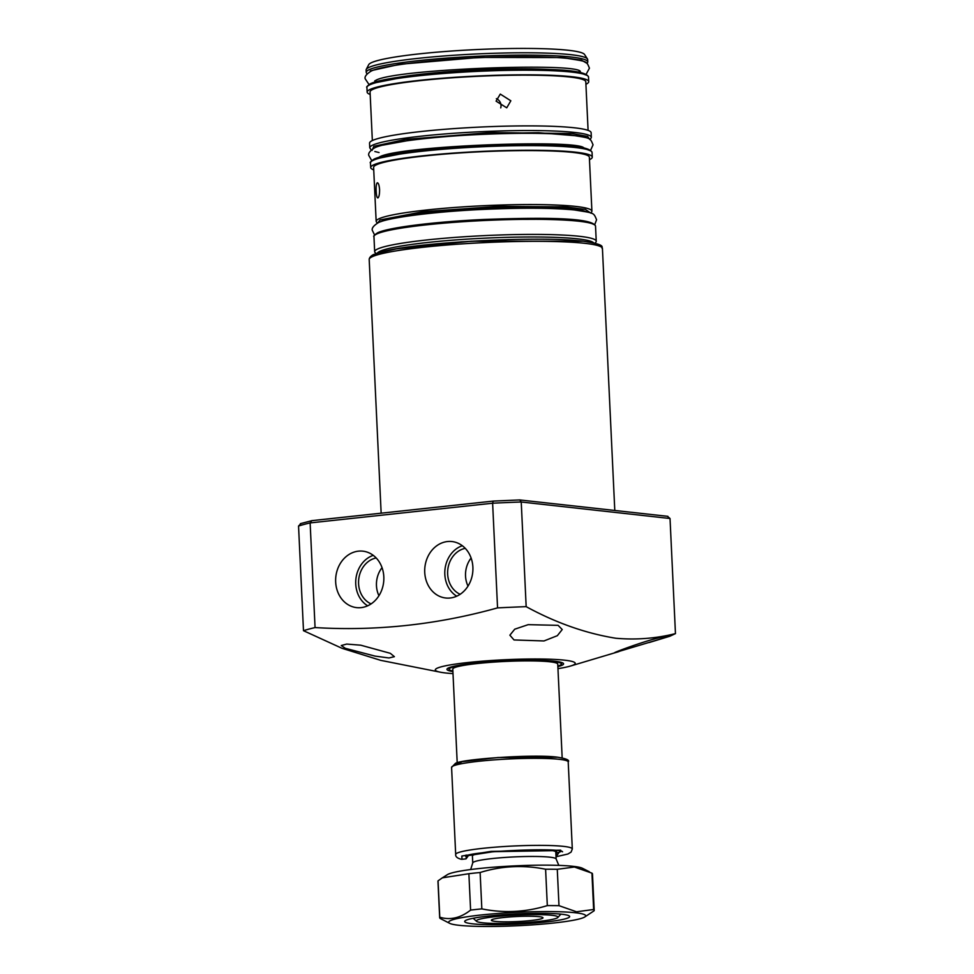 <?xml version="1.0" encoding="UTF-8"?>
<svg xmlns="http://www.w3.org/2000/svg" width="974" height="974" viewBox="0 0 974 974"><rect width="100%" height="100%" fill="white"/><g stroke="black" fill="none" stroke-linecap="round" stroke-linejoin="round"><path stroke-width="1.46" d="M514.029 639.955L509.877 635.182L514.735 629.192L528.176 624.663L558.102 625.345L562.217 629.533L557.347 635.681L543.991 640.953L514.029 639.955M345.307 648.307L341.265 645.531L346.695 644.07L360.745 645.19L390.306 653.311L394.385 656.671L388.943 657.974L374.966 656.086L345.307 648.307M618.892 651.582C600.167 657.523 647.04 639.577 662.965 636.972L666.861 636.533L661.955 638.567L615.02 652.604M453.007 673.606A70.055 6.867 -2.7 0 1 445.885 673.01A70.055 6.867 -2.7 0 1 440.309 672.182A70.055 6.867 -2.7 0 1 473.632 661.943A70.055 6.867 -2.7 0 1 564.652 660.189A70.055 6.867 -2.7 0 1 570.46 666.046A70.055 6.867 -2.7 0 1 557.956 668.651M440.309 672.182L380.761 660.36L342.081 648.331L303.486 630.689A213.075 20.88 -2.7 0 1 315.065 627.573C376.378 631.262 437.216 624.699 497.556 607.886A213.075 20.88 -2.7 0 1 526.167 606.656C555.935 622.873 585.824 633.404 615.836 638.25C636.046 640.04 655.916 638.494 675.457 633.611L669.856 636.241L649.208 642.523M383.817 576.791A28.404 24.058 96.3 0 1 357.799 607.715A28.404 24.058 96.3 0 1 335.665 581.989A28.404 24.058 96.3 0 1 364.057 551.333A28.404 24.058 96.3 0 1 383.817 576.791M373.261 555.35A27.272 23.096 -83.7 0 0 355.741 583.998A27.272 23.096 -83.7 0 0 367.673 605.804M472.889 567.172A28.404 24.058 96.3 0 1 446.883 598.097A28.404 24.058 96.3 0 1 424.737 572.371A28.404 24.058 96.3 0 1 453.129 541.714A28.404 24.058 96.3 0 1 472.889 567.172M462.333 545.732A27.272 23.096 -83.7 0 0 444.826 574.392A27.272 23.096 -83.7 0 0 456.745 596.185M557.871 666.606A58.379 5.722 177.3 0 0 563.581 663.842A58.379 5.722 177.3 0 0 554.754 661.249A58.379 5.722 177.3 0 0 489.094 661.845A58.379 5.722 177.3 0 0 446.956 669.345A58.379 5.722 177.3 0 0 452.91 671.561M376.183 557.956A23.936 20.271 -83.7 0 0 358.578 583.694A23.936 20.271 -83.7 0 0 371.082 603.904M382.039 567.659A23.936 20.271 -83.7 0 0 376.463 585.678A23.936 20.271 -83.7 0 0 378.935 595.723M465.255 548.338A23.936 20.271 -83.7 0 0 447.65 574.088A23.936 20.271 -83.7 0 0 460.166 594.286M471.112 558.041A23.936 20.271 -83.7 0 0 465.535 576.072A23.936 20.271 -83.7 0 0 468.007 586.105M452.886 671.025A56.2 5.503 -2.7 0 1 449.209 669.491A56.2 5.503 -2.7 0 1 488.461 662.113A56.2 5.503 -2.7 0 1 552.903 661.456A56.2 5.503 -2.7 0 1 561.353 664.207A56.2 5.503 -2.7 0 1 557.834 666.07M303.486 630.689L298.543 526.033L301.015 523.562M315.065 627.573L310.134 522.916L311.79 520.676L300.321 523.683M497.556 607.886L492.625 503.217L493.209 501.099L311.595 520.676M526.167 606.656L521.236 502L519.751 499.954L493.209 501.099M667.884 516.342L519.751 499.954M675.457 633.611L670.027 518.497L667.421 516.33M562.168 757.882L557.749 664.122A52.535 5.15 177.3 0 0 530.635 660.896A52.535 5.15 177.3 0 0 477.503 663.513A52.535 5.15 177.3 0 0 452.788 669.065L457.208 762.825M558.82 865.387L556.093 858.885A41.736 4.091 177.3 0 0 492.381 858.544A41.736 4.091 177.3 0 0 472.767 862.818L470.661 869.539M495.583 916.631A40.859 4.006 -2.7 0 1 538.634 914.61A40.859 4.006 -2.7 0 1 557.81 917.508A40.859 4.006 -2.7 0 1 538.768 921.416A40.859 4.006 -2.7 0 1 482.532 922.768A40.859 4.006 -2.7 0 1 476.566 921.331A40.859 4.006 -2.7 0 1 495.583 916.631M539.085 916.656A25.848 2.532 -2.7 0 1 542.944 917.666A25.848 2.532 -2.7 0 1 525.035 921.075A25.848 2.532 -2.7 0 1 495.267 921.392A25.848 2.532 -2.7 0 1 491.395 920.101A25.848 2.532 -2.7 0 1 510.717 916.875A25.848 2.532 -2.7 0 1 539.085 916.656M589.392 871.791L582.44 868.272A68.594 6.721 177.3 0 0 573.126 866.324A68.594 6.721 177.3 0 0 501.683 866.616A68.594 6.721 177.3 0 0 447.419 874.64L442.354 877.83L468.884 873.715A77.348 7.585 -2.7 0 1 480.121 872.509C501.561 865.886 523.391 864.802 545.598 869.234A77.348 7.585 -2.7 0 1 557.274 869.295L574.404 867.03L591.936 873.142A77.348 7.585 -2.7 0 1 592.484 873.982L594.201 910.361A77.348 7.585 -2.7 0 1 594.091 910.787L584.741 916.984A68.594 6.721 -2.7 0 1 530.465 925.008A68.594 6.721 -2.7 0 1 459.022 925.3A68.594 6.721 -2.7 0 1 449.72 923.352A68.594 6.721 -2.7 0 1 492.613 913.892A68.594 6.721 -2.7 0 1 575.317 912.748A68.594 6.721 -2.7 0 1 584.741 916.984M449.72 923.352L440.224 918.482A77.348 7.585 -2.7 0 1 439.676 917.642L437.959 881.275A77.348 7.585 -2.7 0 1 438.057 880.837L442.354 877.83M439.676 917.642A77.348 7.585 -2.7 0 1 439.773 917.204C450.256 920.381 460.532 918.007 470.6 910.093A77.348 7.585 -2.7 0 1 481.838 908.876C503.802 913.32 525.631 912.236 547.315 905.601A77.348 7.585 -2.7 0 1 558.991 905.674L576.511 911.774L593.641 909.509A77.348 7.585 -2.7 0 1 594.201 910.361M561.706 914.221A52.535 5.15 -2.7 0 1 569.376 916.059A52.535 5.15 -2.7 0 1 534.19 923.109A52.535 5.15 -2.7 0 1 472.633 923.827A52.535 5.15 -2.7 0 1 464.927 920.978A52.535 5.15 -2.7 0 1 505.116 914.574A52.535 5.15 -2.7 0 1 561.706 914.221M591.936 873.142L593.641 909.509M557.274 869.295L558.991 905.674M545.598 869.234L547.315 905.601M480.121 872.509L481.838 908.876M468.884 873.715L470.6 910.093M438.057 880.837L439.773 917.204M467.91 855.489L467.983 856.207A47.994 4.7 -2.7 0 1 466.923 855.817M555.984 855.976L556.824 850.594L493.416 851.666L466.449 855.866L466.047 858.861L467.983 856.207M466.047 858.861L462.053 859.299L461.798 856.049L490.993 851.398L560.683 850.168L556.02 856.718M451.583 767.415L455.382 763.433C460.665 759.233 533.521 753.9 557.652 757.212C566.344 758.624 569.863 760.183 568.207 761.911A58.379 5.722 177.3 0 0 559.38 759.33A58.379 5.722 177.3 0 0 493.721 759.915A58.379 5.722 177.3 0 0 451.583 767.415L455.686 854.466C455.418 856.621 457.232 858.216 461.128 859.238L462.053 859.299M381.443 221.5L383.829 219.844L422.387 212.235L491.967 206.999L554.851 206.805L577.046 208.765L586.665 211.821M382.916 145.126L420.074 138.393L481.351 133.608L538.415 132.683L577.996 135.934M590.646 213.014L585.435 209.434L565.322 206.853L499.017 206.366L423.227 211.675L380.14 219.929L377.583 223.07M366.212 72.368L366.102 70.055A110.914 10.872 -2.7 0 1 366.248 69.422L368.72 64.674A108.211 10.604 -2.7 0 1 501.111 48.7A108.211 10.604 -2.7 0 1 584.558 54.495L587.468 58.988A110.914 10.872 -2.7 0 1 587.675 59.597L587.785 61.922A110.914 10.872 -2.7 0 0 489.35 55.761A110.914 10.872 -2.7 0 0 369.073 69.726A110.914 10.872 -2.7 0 0 366.212 72.368L366.954 74M366.248 69.422A110.914 10.872 -2.7 0 1 368.963 67.401A110.914 10.872 -2.7 0 1 501.939 53.059A110.914 10.872 -2.7 0 1 587.468 58.988M593.653 242.855A108.577 10.641 177.3 0 0 493.453 237.79A108.577 10.641 177.3 0 0 379.909 251.304A108.577 10.641 177.3 0 0 377.401 253.057M594.98 243.171L595.759 242.331A110.914 10.872 177.3 0 0 596.246 241.235A110.914 10.872 177.3 0 0 497.799 235.063A110.914 10.872 177.3 0 0 377.535 249.04A110.914 10.872 177.3 0 0 374.661 251.682A110.914 10.872 177.3 0 0 375.258 252.729L376.098 253.496M370.169 94.441A110.914 10.872 -2.7 0 1 367.137 92.104A110.914 10.872 -2.7 0 1 370.01 89.462A110.914 10.872 -2.7 0 1 490.275 75.485A110.914 10.872 -2.7 0 1 588.722 81.658A110.914 10.872 -2.7 0 1 585.922 84.263M496.07 101.15L500.283 94.088L510.839 100.797L506.736 107.822L496.07 101.15M372.348 140.56L370.059 91.97A107.992 10.58 -2.7 0 1 372.847 89.389A107.992 10.58 -2.7 0 1 489.959 75.789A107.992 10.58 -2.7 0 1 585.8 81.792L588.089 130.382M500.733 107.883A7.585 7.354 64.8 0 0 496.375 98.666M369.767 147.805L369.548 143.166A110.914 10.872 -2.7 0 1 372.409 140.524A110.914 10.872 -2.7 0 1 492.686 126.547A110.914 10.872 -2.7 0 1 591.133 132.72L591.352 137.358A110.914 10.872 -2.7 0 0 492.905 131.198A110.914 10.872 -2.7 0 0 372.628 145.163A110.914 10.872 -2.7 0 0 369.767 147.805L371.204 150.02M591.048 213.184L591.912 211.2L589.355 157.228A107.992 10.58 177.3 0 0 493.514 151.226A107.992 10.58 177.3 0 0 376.402 164.825A107.992 10.58 177.3 0 0 373.614 167.406L376.159 221.366L377.194 223.265M377.255 182.82C378.399 182.771 379.178 185.011 379.58 189.553C379.604 194.179 379.069 196.967 377.961 197.905C376.987 197.953 376.39 195.701 376.159 191.16C375.952 186.533 376.317 183.757 377.255 182.82L377.425 182.771M589.477 159.699A110.914 10.872 177.3 0 0 592.277 157.094A110.914 10.872 177.3 0 0 493.842 150.921A110.914 10.872 177.3 0 0 373.566 164.898A110.914 10.872 177.3 0 0 370.692 167.54A110.914 10.872 177.3 0 0 373.724 169.878M370.863 83.63L412.708 75.436L487.731 69.885L555.034 69.836L578.057 72.064L587.152 75.424M374.43 159.066L416.263 150.873L491.286 145.321L558.589 145.272L581.612 147.5L590.707 150.86M582.696 241.211L471.453 241.211L396.503 248.833L376.938 253.313L371.411 257.124M584.777 243.317A116.746 11.445 177.3 0 0 453.47 244.511A116.746 11.445 177.3 0 0 369.195 259.498C369.268 257.72 370.717 256.065 373.541 254.531L384.06 251.243C420.427 241.929 541.118 235.854 583.061 241.211C608.86 244.9 600.215 247.676 602.431 248.504A116.746 11.445 177.3 0 0 584.777 243.317M493.051 501.111L311.79 520.676M298.543 526.033A213.075 20.88 -2.7 0 1 310.134 522.916L492.625 503.217A213.075 20.88 -2.7 0 1 521.236 502L670.027 518.497M556.008 850.546L555.801 852.067A41.736 4.091 177.3 0 0 545.976 849.9M481.996 852.92A41.736 4.091 177.3 0 0 472.414 856L472.061 854.502M557.286 757.212L498.018 757.516L462.309 761.644L454.176 765.576M561.255 851.373A47.994 4.7 -2.7 0 1 555.85 853.102M455.686 854.466A58.379 5.722 -2.7 0 1 497.824 846.966A58.379 5.722 -2.7 0 1 563.483 846.369A58.379 5.722 -2.7 0 1 572.31 848.963L568.207 761.911M399.084 77.226A101.868 9.983 -2.7 0 1 555.521 69.848M588.503 77.007C585.423 68.18 534.726 68.338 477.321 70.323C427.659 72.6 381.211 78.334 370.424 83.727C367.247 85.968 366.078 87.21 366.918 87.465A110.914 10.872 -2.7 0 1 369.791 84.811A110.914 10.872 -2.7 0 1 490.056 70.846A110.914 10.872 -2.7 0 1 588.503 77.007L588.722 81.658M376.816 233.955A110.914 10.872 177.3 0 0 373.955 236.597C373.115 236.341 374.284 235.099 377.462 232.871C388.249 227.466 434.684 221.731 484.358 219.454C541.763 217.47 592.448 217.312 595.528 226.151A110.914 10.872 177.3 0 0 497.093 219.978A110.914 10.872 177.3 0 0 376.816 233.955M379.044 152.541L374.832 151.518M372.129 150.361L373.821 146.295L405.622 139.392L490.616 132.561L571.921 133.523L587.639 136.421L589.879 139.513M577.813 210.323A101.868 9.983 177.3 0 0 483.664 208.631A101.868 9.983 177.3 0 0 390.099 219.174M591.912 211.2A107.992 10.58 177.3 0 0 496.058 205.197A107.992 10.58 177.3 0 0 378.947 218.797A107.992 10.58 177.3 0 0 376.159 221.366M402.639 152.662A101.868 9.983 -2.7 0 1 559.076 145.284M373.346 160.26A110.914 10.872 177.3 0 0 370.473 162.902C369.633 162.646 370.802 161.404 373.979 159.176C384.779 153.77 431.214 148.036 480.876 145.759C538.281 143.775 588.978 143.616 592.058 152.443A110.914 10.872 177.3 0 0 493.623 146.283A110.914 10.872 177.3 0 0 373.346 160.26M370.266 70.859L399.937 64.26L479.452 57.429L562.388 57.563L581.515 60.169L586.677 63.164M509.633 239.58L460.739 241.881M594.177 224.568L587.31 221.634L566.344 219.211L482.946 219.527L406.438 226.321L377.9 232.762M602.431 248.504L614.789 510.449M570.46 666.046L618.137 651.813M561.353 664.207L562.01 662.624M369.195 259.498L381.151 513.176M519.885 499.942L493.148 501.086M449.209 669.491L448.405 667.981M557.81 917.508L560.902 914.136M476.566 921.331L473.169 918.275M555.801 852.067L556.13 858.958M472.414 856L472.743 862.891M466.108 855.038L465.669 856.389C467.07 851.483 560.707 847.076 562.558 851.812M556.02 856.755L567.879 854.028L571.105 852.08L572.31 848.963M594.785 224.519L596.575 219.759C593.458 212.222 594.335 213.257 574.538 209.958C552.258 207.852 521.845 207.669 483.299 209.398C433.113 211.602 386.337 217.933 378.058 222.839C373.553 225.712 371.63 228.208 372.312 230.339L374.54 234.904M378.107 157.788L378.947 157.325C394.494 145.82 579.64 138.929 583.974 148.072M590.621 150.24L593.044 144.846C589.927 137.31 590.804 138.332 570.995 135.033C548.715 132.939 518.314 132.744 479.768 134.485C429.583 136.689 382.794 143.008 374.527 147.914C370.023 150.8 368.099 153.295 368.781 155.414L371.703 160.564M579.153 70.919L579.213 72.234M595.528 226.151L596.246 241.235M592.058 152.443L592.277 157.094M587.2 63.614L587.785 61.922M375.647 80.525L375.708 81.84M461.542 241.832L508.83 239.592M366.918 87.465L367.137 92.104M373.955 236.597L374.661 251.682M590.122 139.696L591.352 137.358M370.473 162.902L370.692 167.54M374.71 80.903L375.331 80.659C390.878 69.166 576.024 62.263 580.358 71.419M586.153 74.255L589.428 68.18C586.311 60.656 587.188 61.679 567.392 58.379C545.111 56.273 514.698 56.09 476.152 57.819C425.967 60.035 379.178 66.354 370.911 71.26C366.407 74.134 364.483 76.642 365.165 78.76L369 84.507"/></g></svg>
